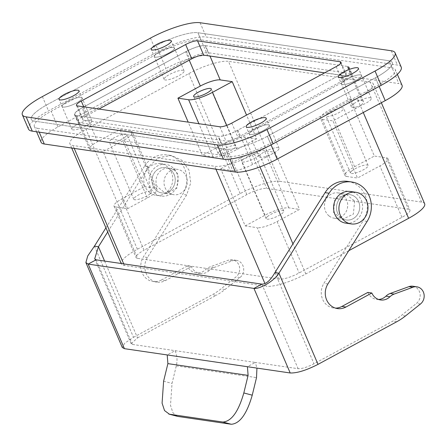 <?xml version="1.0" encoding="UTF-8"?>
<svg xmlns="http://www.w3.org/2000/svg" width="447" height="447" viewBox="0 0 447 447"><rect width="100%" height="100%" fill="white"/><g stroke="black" fill="none" stroke-linecap="round" stroke-linejoin="round"><path stroke-width="0.34" stroke-dasharray="2.23 1.68" d="M279.28 279.112L137.57 258.338L115.533 206.922L127.563 208.682L103.078 151.555L91.043 149.79A15.997 3.788 156.8 0 1 89.523 148.957A15.997 3.788 156.8 0 1 97.541 141.677L119.941 129.552L144.426 186.684L122.025 198.809L144.063 250.225L246.85 194.596A15.997 3.788 156.8 0 1 266.714 188.444L408.424 209.224A15.997 3.788 156.8 0 1 409.949 210.056A15.997 3.788 156.8 0 1 401.931 217.337L299.144 272.961A15.997 3.788 156.8 0 1 279.28 279.112L257.243 227.696L245.213 225.931L220.723 168.804L232.758 170.564L218.063 136.29L76.353 115.51A15.997 3.788 156.8 0 1 74.828 114.678A15.997 3.788 156.8 0 1 82.846 107.397L185.634 51.774A15.997 3.788 156.8 0 1 205.497 45.622L209.967 56.048M137.57 258.338A15.997 3.788 156.8 0 1 136.044 257.506A15.997 3.788 156.8 0 1 144.063 250.225M115.533 206.922A15.997 3.788 156.8 0 1 114.007 206.089A15.997 3.788 156.8 0 1 122.025 198.809M246.85 194.596L224.813 143.18L202.413 155.305L188.193 122.132M125.439 136.816A9.599 2.274 -23.2 0 0 126.948 134.569A9.599 2.274 -23.2 0 0 120.321 135.089A9.599 2.274 -23.2 0 0 110.817 139.889A9.599 2.274 -23.2 0 0 109.308 142.129A9.599 2.274 -23.2 0 0 115.935 141.615A9.599 2.274 -23.2 0 0 125.439 136.816M149.924 193.948A9.599 2.274 -23.2 0 0 151.432 191.702A9.599 2.274 -23.2 0 0 144.806 192.221A9.599 2.274 -23.2 0 0 135.301 197.015A9.599 2.274 -23.2 0 0 133.793 199.261A9.599 2.274 -23.2 0 0 140.419 198.742A9.599 2.274 -23.2 0 0 149.924 193.948M424.65 203.754A31.988 7.577 156.8 0 0 421.605 202.089L279.895 181.314L228.473 61.34A31.988 7.577 -23.2 0 0 188.746 73.643L85.958 129.272A31.988 7.577 -23.2 0 0 69.922 143.833A31.988 7.577 -23.2 0 0 72.967 145.493L214.683 166.273A31.988 7.577 -23.2 0 0 254.404 153.969L357.198 98.34A31.988 7.577 -23.2 0 0 373.228 83.779A31.988 7.577 -23.2 0 0 370.183 82.114L228.473 61.34M348.738 250.717L305.826 273.944A31.988 7.577 156.8 0 1 266.105 286.248L264.887 283.415M279.895 181.314A31.988 7.577 156.8 0 0 240.168 193.618L137.38 249.247A31.988 7.577 156.8 0 0 121.344 263.808A31.988 7.577 156.8 0 0 124.389 265.468L266.105 286.248M361.902 100.676A15.997 3.788 156.8 0 1 363.428 101.503A15.997 3.788 156.8 0 1 355.41 108.789L333.004 120.908L357.494 178.04L346.799 176.476L322.309 119.343A19.193 4.548 156.8 0 1 320.482 118.343A19.193 4.548 156.8 0 1 330.104 109.61L349.872 98.91L361.902 100.676L347.213 66.396A15.997 3.788 156.8 0 1 348.733 67.229A15.997 3.788 156.8 0 1 340.715 74.509L237.927 130.138L252.622 164.412L275.022 152.293L299.507 209.419L277.106 221.544A15.997 3.788 156.8 0 1 257.243 227.696M237.927 130.138A15.997 3.788 156.8 0 1 218.063 136.29M252.622 164.412A15.997 3.788 156.8 0 1 232.758 170.564M39.207 132.167L37.548 128.3A33.586 7.957 156.8 0 1 34.352 126.551A33.586 7.957 156.8 0 1 51.187 111.264L159.249 52.78L156.187 45.639A33.586 7.957 156.8 0 1 197.898 32.72L200.96 39.861L392.136 67.894A33.586 7.957 156.8 0 1 395.332 69.637A33.586 7.957 156.8 0 1 378.497 84.924L270.441 143.409A33.586 7.957 156.8 0 1 228.73 156.327L225.668 149.186L34.492 121.154A33.586 7.957 156.8 0 1 31.29 119.41A33.586 7.957 156.8 0 1 48.125 104.123L156.187 45.639A33.586 7.957 156.8 0 1 197.898 32.72L389.074 60.753A33.586 7.957 156.8 0 1 392.27 62.496A33.586 7.957 156.8 0 1 375.441 77.784L267.379 136.268A33.586 7.957 156.8 0 1 225.668 149.186L34.492 121.154A33.586 7.957 156.8 0 1 31.29 119.41A33.586 7.957 156.8 0 1 48.125 104.123L156.187 45.639L165.982 68.492L57.92 126.976A33.586 7.957 -23.2 0 0 41.085 142.263M271.072 144.884L267.379 136.268L375.441 77.784L378.497 84.924M347.213 66.396L205.497 45.622M63.792 103.933A10.879 2.576 156.8 0 1 74.56 98.496A10.879 2.576 156.8 0 1 82.075 97.91A10.879 2.576 156.8 0 1 80.359 100.452A10.879 2.576 156.8 0 1 69.587 105.894A10.879 2.576 156.8 0 1 62.077 106.481A10.879 2.576 156.8 0 1 63.792 103.933M250.957 131.373A10.879 2.576 156.8 0 1 261.73 125.937A10.879 2.576 156.8 0 1 269.239 125.35A10.879 2.576 156.8 0 1 267.529 127.892A10.879 2.576 156.8 0 1 256.757 133.335A10.879 2.576 156.8 0 1 249.247 133.921A10.879 2.576 156.8 0 1 250.957 131.373M156.037 54.014A10.879 2.576 156.8 0 1 166.809 48.572A10.879 2.576 156.8 0 1 174.319 47.985A10.879 2.576 156.8 0 1 172.609 50.533A10.879 2.576 156.8 0 1 161.836 55.97A10.879 2.576 156.8 0 1 154.327 56.557A10.879 2.576 156.8 0 1 156.037 54.014M343.201 81.455A10.879 2.576 156.8 0 1 353.974 76.018A10.879 2.576 156.8 0 1 361.483 75.426A10.879 2.576 156.8 0 1 359.774 77.974A10.879 2.576 156.8 0 1 349.001 83.41A10.879 2.576 156.8 0 1 341.491 83.997A10.879 2.576 156.8 0 1 343.201 81.455M224.813 143.18A15.997 3.788 156.8 0 1 244.677 137.028L256.707 138.793L246.554 115.102M349.872 98.91L374.357 156.042L386.387 157.808A15.997 3.788 156.8 0 1 387.912 158.635A15.997 3.788 156.8 0 1 379.894 165.915L357.494 178.04M207.693 55.573L398.869 83.6L389.074 60.753L197.898 32.72L207.693 55.573A33.586 7.957 -23.2 0 0 165.982 68.492M402.065 85.349A33.586 7.957 -23.2 0 0 398.869 83.6M73.587 126.786A10.879 2.576 -23.2 0 0 71.872 129.334A10.879 2.576 -23.2 0 0 79.382 128.742A10.879 2.576 -23.2 0 0 90.154 123.305A10.879 2.576 -23.2 0 0 91.864 120.763A10.879 2.576 -23.2 0 0 84.354 121.349A10.879 2.576 -23.2 0 0 73.587 126.786M260.752 154.226A10.879 2.576 -23.2 0 0 259.042 156.774A10.879 2.576 -23.2 0 0 266.552 156.187A10.879 2.576 -23.2 0 0 277.324 150.745A10.879 2.576 -23.2 0 0 279.034 148.203A10.879 2.576 -23.2 0 0 271.525 148.79A10.879 2.576 -23.2 0 0 260.752 154.226M165.831 76.862A10.879 2.576 -23.2 0 0 164.122 79.41A10.879 2.576 -23.2 0 0 171.631 78.823A10.879 2.576 -23.2 0 0 182.404 73.386A10.879 2.576 -23.2 0 0 184.114 70.838A10.879 2.576 -23.2 0 0 176.604 71.425A10.879 2.576 -23.2 0 0 165.831 76.862M352.996 104.307A10.879 2.576 -23.2 0 0 351.286 106.85A10.879 2.576 -23.2 0 0 358.796 106.263A10.879 2.576 -23.2 0 0 369.568 100.826A10.879 2.576 -23.2 0 0 371.278 98.279A10.879 2.576 -23.2 0 0 363.769 98.865A10.879 2.576 -23.2 0 0 352.996 104.307M327.511 113.65A9.599 2.274 -23.2 0 0 325.997 115.89A9.599 2.274 -23.2 0 0 332.624 115.376A9.599 2.274 -23.2 0 0 342.128 110.577A9.599 2.274 -23.2 0 0 343.642 108.33A9.599 2.274 -23.2 0 0 337.016 108.85A9.599 2.274 -23.2 0 0 327.511 113.65M351.996 170.776A9.599 2.274 -23.2 0 0 350.487 173.023A9.599 2.274 -23.2 0 0 357.114 172.503A9.599 2.274 -23.2 0 0 366.618 167.709A9.599 2.274 -23.2 0 0 368.127 165.463A9.599 2.274 -23.2 0 0 361.5 165.982A9.599 2.274 -23.2 0 0 351.996 170.776M219.645 151.377A9.599 2.274 -23.2 0 0 218.13 153.617A9.599 2.274 -23.2 0 0 224.757 153.103A9.599 2.274 -23.2 0 0 234.262 148.303A9.599 2.274 -23.2 0 0 235.776 146.057A9.599 2.274 -23.2 0 0 229.149 146.577A9.599 2.274 -23.2 0 0 219.645 151.377M243.168 159.294A9.599 2.274 -23.2 0 0 241.659 161.535A9.599 2.274 -23.2 0 0 248.286 161.021A9.599 2.274 -23.2 0 0 257.79 156.221A9.599 2.274 -23.2 0 0 259.299 153.975A9.599 2.274 -23.2 0 0 252.672 154.494A9.599 2.274 -23.2 0 0 243.168 159.294M267.658 216.421A9.599 2.274 -23.2 0 0 266.144 218.667A9.599 2.274 -23.2 0 0 272.771 218.147A9.599 2.274 -23.2 0 0 282.275 213.353A9.599 2.274 -23.2 0 0 283.789 211.107A9.599 2.274 -23.2 0 0 277.162 211.627A9.599 2.274 -23.2 0 0 267.658 216.421M322.309 119.343L333.004 120.908M346.799 176.476A19.193 4.548 156.8 0 1 344.972 175.475A19.193 4.548 156.8 0 1 354.588 166.737L374.357 156.042M245.213 225.931L264.976 215.236A19.193 4.548 156.8 0 1 288.812 207.855L299.507 209.419M264.976 215.236L240.492 158.104L220.723 168.804M240.492 158.104A19.193 4.548 156.8 0 1 264.328 150.723L275.022 152.293M256.707 138.793L236.944 149.488A19.193 4.548 156.8 0 1 213.107 156.875L202.413 155.305M144.426 186.684L155.126 188.254A19.193 4.548 156.8 0 1 156.953 189.249A19.193 4.548 156.8 0 1 147.331 197.987L127.563 208.682M155.126 188.254L130.636 131.122L119.941 129.552M130.636 131.122A19.193 4.548 156.8 0 1 132.463 132.116A19.193 4.548 156.8 0 1 122.847 140.855L103.078 151.555M168.737 192.512A12.795 11.6 98.3 0 0 173.788 194.691A12.795 11.6 98.3 0 0 186.36 186.645A12.795 11.6 98.3 0 0 182.549 171.542A12.795 11.6 98.3 0 0 177.498 169.368A12.795 11.6 98.3 0 0 164.926 177.409A12.795 11.6 98.3 0 0 168.737 192.512M156.707 190.752A12.795 11.6 98.3 0 0 161.753 192.925A12.795 11.6 98.3 0 0 174.324 184.879A12.795 11.6 98.3 0 0 170.514 169.782A12.795 11.6 98.3 0 0 165.468 167.603A12.795 11.6 98.3 0 0 152.896 175.649A12.795 11.6 98.3 0 0 156.707 190.752M154.98 193.372A15.997 14.5 98.3 0 0 161.289 196.088A15.997 14.5 98.3 0 0 177.006 186.036A15.997 14.5 98.3 0 0 172.24 167.156A15.997 14.5 98.3 0 0 165.932 164.44A15.997 14.5 98.3 0 0 150.214 174.492A15.997 14.5 98.3 0 0 154.98 193.372M149.633 192.584A15.997 14.5 98.3 0 0 155.942 195.305A15.997 14.5 98.3 0 0 171.659 185.254A15.997 14.5 98.3 0 0 166.893 166.373A15.997 14.5 98.3 0 0 160.585 163.658A15.997 14.5 98.3 0 0 144.867 173.71A15.997 14.5 98.3 0 0 149.633 192.584M345.782 223.137A15.997 14.5 98.3 0 0 361.5 213.085A15.997 14.5 98.3 0 0 356.734 194.205A15.997 14.5 98.3 0 0 350.426 191.489M341.201 217.801A12.795 11.6 98.3 0 0 346.246 219.974A12.795 11.6 98.3 0 0 358.818 211.928A12.795 11.6 98.3 0 0 355.007 196.831A12.795 11.6 98.3 0 0 349.962 194.652A12.795 11.6 98.3 0 0 337.39 202.698A12.795 11.6 98.3 0 0 341.201 217.801M329.165 216.035A12.795 11.6 98.3 0 0 334.216 218.209A12.795 11.6 98.3 0 0 346.788 210.168A12.795 11.6 98.3 0 0 342.978 195.065A12.795 11.6 98.3 0 0 337.926 192.892A12.795 11.6 98.3 0 0 325.355 200.932A12.795 11.6 98.3 0 0 329.165 216.035M28.474 129.071A39.984 9.471 156.8 0 1 48.511 110.873L156.573 52.388A39.984 9.471 156.8 0 1 206.229 37.012L397.405 65.038A39.984 9.471 156.8 0 1 401.216 67.117M71.766 105.106A10.879 2.576 156.8 0 1 62.077 106.481A10.879 2.576 156.8 0 1 72.38 99.284A10.879 2.576 156.8 0 1 82.075 97.91A10.879 2.576 156.8 0 1 71.766 105.106M77.37 105.889L83.494 120.17L226.009 141.062A9.599 2.274 156.8 0 0 237.927 137.374L342.296 80.89A9.599 2.274 156.8 0 0 347.107 76.521A9.599 2.274 156.8 0 0 346.19 76.024L324.623 72.855M83.494 120.17A9.599 2.274 156.8 0 1 82.578 119.667A9.599 2.274 156.8 0 1 87.388 115.304L98.943 109.051M259.551 126.725A10.879 2.576 156.8 0 1 269.239 125.35A10.879 2.576 156.8 0 1 258.936 132.547A10.879 2.576 156.8 0 1 249.247 133.921A10.879 2.576 156.8 0 1 259.551 126.725M164.63 49.36A10.879 2.576 156.8 0 1 174.319 47.985A10.879 2.576 156.8 0 1 164.015 55.182A10.879 2.576 156.8 0 1 154.327 56.557A10.879 2.576 156.8 0 1 164.63 49.36M351.795 76.8A10.879 2.576 156.8 0 1 361.483 75.426A10.879 2.576 156.8 0 1 351.18 82.622A10.879 2.576 156.8 0 1 341.491 83.997A10.879 2.576 156.8 0 1 351.795 76.8M159.249 52.78A33.586 7.957 156.8 0 1 200.96 39.861M37.548 128.3L228.73 156.327M347.61 66.452L350.671 73.599A15.036 3.559 156.8 0 1 352.102 74.375A15.036 3.559 156.8 0 1 344.57 81.22L240.195 137.704A15.036 3.559 156.8 0 1 221.528 143.487L79.013 122.595A15.036 3.559 156.8 0 1 77.582 121.813A15.036 3.559 156.8 0 1 85.114 114.968L189.489 58.484A15.036 3.559 156.8 0 1 208.157 52.701L205.1 45.56L347.61 66.452A15.036 3.559 156.8 0 1 349.046 67.234A15.036 3.559 156.8 0 1 341.508 74.079L237.139 130.563A15.036 3.559 156.8 0 1 218.466 136.346L75.951 115.455A15.036 3.559 156.8 0 1 74.52 114.672A15.036 3.559 156.8 0 1 82.058 107.828L186.427 51.344A15.036 3.559 156.8 0 1 205.1 45.56M350.671 73.599L208.157 52.701M392.136 67.894L389.074 60.753A33.586 7.957 156.8 0 1 392.27 62.496A33.586 7.957 156.8 0 1 375.441 77.784L379.14 86.422M270.441 143.409L267.379 136.268A33.586 7.957 156.8 0 1 225.668 149.186L229.914 159.098M347.805 181.404A25.591 23.194 -81.7 0 1 363.12 220.812L323.891 283.359A15.997 14.5 -81.7 0 0 333.462 307.989A15.997 14.5 -81.7 0 0 335.49 308.128M378.553 299.468A12.795 11.6 -81.7 0 1 376.519 299.367A12.795 11.6 -81.7 0 1 367.831 292.416M412.855 286.231A9.599 8.7 -81.7 0 1 419.962 293.327A9.599 8.7 -81.7 0 1 416.453 303.418L401.467 315.37A63.977 57.987 -81.7 0 1 392.689 321.192L313.995 363.78C307.279 367.194 301.982 368.836 298.104 368.697L255.326 362.428L256.941 368.104M354.633 201.021L353.359 214.147L342.24 219.382L333.551 212.431L334.825 199.306L345.95 194.071L354.633 201.021M337.563 213.018A12.795 11.6 -81.7 0 1 338.837 199.893A12.795 11.6 -81.7 0 1 349.962 194.652A12.795 11.6 -81.7 0 1 358.645 201.608A12.795 11.6 -81.7 0 1 357.371 214.733A12.795 11.6 -81.7 0 1 346.246 219.974A12.795 11.6 -81.7 0 1 337.563 213.018M94.44 246.146L133.513 337.317L124.758 343.173L122.277 347.475M104.592 261.065L137.525 337.904L131.111 343.732L132.329 344.397L255.326 362.428L247.42 366.708M133.513 337.317L212.208 294.729A63.977 57.987 -81.7 0 0 220.986 288.907L235.966 276.961A9.599 8.7 -81.7 0 0 239.48 266.87A9.599 8.7 -81.7 0 0 232.373 259.768A9.599 8.7 -81.7 0 0 228.439 260.182L209.654 267.038A12.795 11.6 -81.7 0 0 205.464 269.697A12.795 11.6 -81.7 0 1 196.037 272.91A12.795 11.6 -81.7 0 1 187.349 265.954L191.361 266.541A12.795 11.6 -81.7 0 0 200.044 273.497L196.037 272.91M137.525 337.904L216.214 295.316L212.208 294.729M200.044 273.497A12.795 11.6 -81.7 0 0 209.475 270.284A12.795 11.6 -81.7 0 1 213.666 267.624L232.451 260.769A9.599 8.7 -81.7 0 1 236.379 260.355A9.599 8.7 -81.7 0 1 243.486 267.457A9.599 8.7 -81.7 0 1 239.978 277.548L224.997 289.5A63.977 57.987 -81.7 0 1 216.214 295.316M105.922 227.83L144.588 166.178L148.6 166.765L158.59 157.607L171.335 155.534L181.985 160.333L189.042 170.268L190.74 182.851L186.645 194.937L147.421 257.489A15.997 14.5 -81.7 0 0 156.992 282.113A15.997 14.5 -81.7 0 0 165.435 280.571L191.361 266.541M165.435 280.571L161.423 279.984L187.349 265.954M161.423 279.984A15.997 14.5 -81.7 0 1 152.98 281.526A15.997 14.5 -81.7 0 1 143.409 256.896L182.633 194.35A25.591 23.194 -81.7 0 0 167.323 154.947A25.591 23.194 -81.7 0 0 144.588 166.178M174.151 174.559A12.795 11.6 -81.7 0 1 172.877 187.684A12.795 11.6 -81.7 0 1 161.753 192.925A12.795 11.6 -81.7 0 1 153.07 185.969A12.795 11.6 -81.7 0 1 154.344 172.844A12.795 11.6 -81.7 0 1 165.468 167.603A12.795 11.6 -81.7 0 1 174.151 174.559M157.081 186.555A12.795 11.6 -81.7 0 1 158.355 173.43A12.795 11.6 -81.7 0 1 169.48 168.195A12.795 11.6 -81.7 0 1 178.163 175.146L176.889 188.271L165.764 193.512L157.081 186.555M148.6 166.765L107.705 231.976M177.202 416.302L172.961 412.81L170.503 405.39L172.028 383.42L176.302 365.853C177.532 360.589 177.135 355.527 175.112 350.666L167.206 354.946M91.043 149.79L76.353 115.51M189.243 60.183L185.634 51.774M97.541 141.677L82.846 107.397M277.106 221.544L299.144 272.961M244.677 137.028L266.714 188.444M421.605 202.089L370.183 82.114M363.277 112.521L357.198 98.34M305.826 273.944L292.941 243.872M259.947 166.899L254.404 153.969M215.923 169.173L214.683 166.273M124.389 265.468L123.707 263.87M74.213 148.398L72.967 145.493M137.38 249.247L85.958 129.272M240.168 193.618L188.746 73.643M355.41 108.789L340.715 74.509M401.931 217.337L379.894 165.915M386.387 157.808L408.424 209.224M57.92 126.976L51.187 111.264M354.588 166.737L330.104 109.61M288.812 207.855L264.328 150.723M213.107 156.875L198.887 123.702M236.944 149.488L226.618 125.411M147.331 197.987L122.847 140.855M42.392 96.586L48.511 110.873M150.449 38.107L156.573 52.388M200.105 22.73L206.229 37.012M391.287 50.757L397.405 65.038M219.885 126.78L226.009 141.062M231.803 123.087L237.927 137.374M336.172 66.603L342.296 80.89M340.715 63.245L346.19 76.024M83.757 106.822L87.388 115.304M79.013 122.595L75.951 115.455M221.528 143.487L218.466 136.346M237.139 130.563L240.195 137.704M344.57 81.22L341.508 74.079M186.427 51.344L189.489 58.484M85.114 114.968L82.058 107.828M367.127 221.399L363.12 220.812M327.902 283.946L323.891 283.359M420.459 304.01L416.453 303.418M405.479 315.956L401.467 315.37M396.696 321.779L392.689 321.192M274.922 272.603L313.995 363.78M224.997 289.5L220.986 288.907M239.978 277.548L235.966 276.961M232.451 260.769L228.439 260.182M213.666 267.624L209.654 267.038M209.475 270.284L205.464 269.697M147.421 257.489L143.409 256.896M96.083 259.819L132.329 344.397M261.858 284.124L298.104 368.697M176.302 365.853L256.517 377.614M163.608 381.19L172.028 383.42M186.645 194.937L182.633 194.35M114.007 206.089L136.044 257.506M151.432 191.702L126.948 134.569M133.793 199.261L109.308 142.129M74.828 114.678L89.523 148.957M381.352 102.737L373.228 83.779M121.344 263.808L121.215 263.501M71.721 148.03L69.922 143.833M387.912 158.635L409.949 210.056M397.355 74.358L395.332 69.637M36.593 131.781L34.352 126.551M348.733 67.229L363.428 101.503M71.872 129.334L59.015 99.34M91.864 120.763L79.013 90.769M259.042 156.774L246.185 126.78M279.034 148.203L266.177 118.209M164.122 79.41L151.265 49.416M184.114 70.838L171.257 40.845M351.286 106.85L338.429 76.856M371.278 98.279L358.427 68.285M350.487 173.023L325.997 115.89M368.127 165.463L343.642 108.33M218.13 153.617L193.646 96.491M235.776 146.057L211.286 88.925M266.144 218.667L241.659 161.535M283.789 211.107L259.299 153.975M344.972 175.475L320.482 118.343M156.953 189.249L132.463 132.116M165.764 193.512L173.788 194.691M169.48 168.195L177.498 169.368M155.942 195.305L161.289 196.088M160.585 163.658L165.932 164.44M334.216 218.209L342.234 219.388M337.926 192.892L345.95 194.065M340.983 62.239L347.107 76.521M76.459 105.386L82.578 119.667M349.046 67.234L352.102 74.375M74.52 114.672L77.582 121.813M337.474 308.575L333.462 307.989M380.531 299.954L376.519 299.367M236.379 260.355L232.373 259.768M156.992 282.113L152.98 281.526M94.703 258.785L131.111 343.732M171.335 155.534L167.323 154.947"/><path stroke-width="0.67" d="M209.967 56.048L220.192 79.896A15.997 3.788 156.8 0 0 200.329 86.047L177.923 98.172L188.193 122.132M381.352 102.737L424.65 203.754A31.988 7.577 156.8 0 1 408.619 218.315L348.738 250.717M220.192 79.896L232.222 81.661L246.554 115.102M36.593 131.781L41.085 142.263A33.586 7.957 -23.2 0 0 44.281 144.007L235.463 172.039A33.586 7.957 -23.2 0 0 277.174 159.121L385.23 100.636A33.586 7.957 -23.2 0 0 402.065 85.349L397.355 74.358M195.155 94.244A9.599 2.274 -23.2 0 0 193.646 96.491A9.599 2.274 -23.2 0 0 200.273 95.971A9.599 2.274 -23.2 0 0 209.777 91.171A9.599 2.274 -23.2 0 0 211.286 88.925A9.599 2.274 -23.2 0 0 204.659 89.445A9.599 2.274 -23.2 0 0 195.155 94.244M226.618 125.411L212.454 92.361A19.193 4.548 156.8 0 1 188.623 99.742L177.923 98.172M212.454 92.361L232.222 81.661M344.821 221.204A15.997 14.5 98.3 0 0 351.13 223.925A15.997 14.5 98.3 0 0 366.847 213.867A15.997 14.5 98.3 0 0 362.081 194.993A15.997 14.5 98.3 0 0 355.773 192.271A15.997 14.5 98.3 0 0 340.055 202.323A15.997 14.5 98.3 0 0 344.821 221.204M355.773 192.271L350.426 191.489A15.997 14.5 98.3 0 0 334.708 201.541A15.997 14.5 98.3 0 0 339.474 220.421A15.997 14.5 98.3 0 0 345.782 223.137L351.13 223.925M395.092 52.835A39.984 9.471 156.8 0 0 391.287 50.757L200.105 22.73A39.984 9.471 156.8 0 0 150.449 38.107L42.392 96.586A39.984 9.471 156.8 0 0 22.35 114.79A39.984 9.471 156.8 0 0 26.155 116.868L217.337 144.895L223.455 159.177A39.984 9.471 156.8 0 0 273.111 143.8L381.174 85.321A39.984 9.471 156.8 0 0 401.216 67.117L395.092 52.835A39.984 9.471 156.8 0 1 375.05 71.034L266.993 129.518A39.984 9.471 156.8 0 1 217.337 144.895M69.324 92.143A10.879 2.576 156.8 0 1 79.013 90.769A10.879 2.576 156.8 0 1 68.709 97.966A10.879 2.576 156.8 0 1 59.015 99.34A10.879 2.576 156.8 0 1 69.324 92.143M197.557 40.845L340.072 61.736A9.599 2.274 156.8 0 1 340.983 62.239A9.599 2.274 156.8 0 1 336.172 66.603L231.803 123.087A9.599 2.274 156.8 0 1 219.885 126.78L77.37 105.889A9.599 2.274 156.8 0 1 76.459 105.386A9.599 2.274 156.8 0 1 81.27 101.016L185.639 44.532A9.599 2.274 156.8 0 1 197.557 40.845L203.676 55.126L324.623 72.855M255.874 125.406A10.879 2.576 156.8 0 1 246.185 126.78A10.879 2.576 156.8 0 1 256.489 119.584A10.879 2.576 156.8 0 1 266.177 118.209A10.879 2.576 156.8 0 1 255.874 125.406M160.954 48.041A10.879 2.576 156.8 0 1 151.265 49.416A10.879 2.576 156.8 0 1 161.568 42.219A10.879 2.576 156.8 0 1 171.257 40.845A10.879 2.576 156.8 0 1 160.954 48.041M348.118 75.482A10.879 2.576 156.8 0 1 338.429 76.856A10.879 2.576 156.8 0 1 348.733 69.659A10.879 2.576 156.8 0 1 358.427 68.285A10.879 2.576 156.8 0 1 348.118 75.482M26.155 116.868L32.279 131.15A39.984 9.471 156.8 0 1 28.474 129.071L22.35 114.79M32.279 131.15L223.455 159.177M98.943 109.051L191.763 58.82A9.599 2.274 156.8 0 1 203.676 55.126M351.817 181.99A25.591 23.194 -81.7 0 0 329.081 193.227L278.934 273.195L274.922 272.603L325.07 192.64A25.591 23.194 -81.7 0 1 347.805 181.404L351.817 181.99A25.591 23.194 -81.7 0 1 367.127 221.399L327.902 283.946A15.997 14.5 -81.7 0 0 337.474 308.575A15.997 14.5 -81.7 0 0 345.917 307.033L371.843 293.003L367.831 292.416L341.905 306.446A15.997 14.5 -81.7 0 1 335.49 308.128M371.843 293.003A12.795 11.6 -81.7 0 0 380.531 299.954A12.795 11.6 -81.7 0 0 389.957 296.747L385.945 296.16A12.795 11.6 -81.7 0 1 378.553 299.468M389.957 296.747A12.795 11.6 -81.7 0 1 394.148 294.087L412.933 287.231A9.599 8.7 -81.7 0 1 416.861 286.818A9.599 8.7 -81.7 0 1 423.968 293.914A9.599 8.7 -81.7 0 1 420.459 304.01L405.479 315.956A63.977 57.987 -81.7 0 1 396.696 321.779L318.007 364.366C306.245 370.351 296.976 373.223 290.198 372.977L247.42 366.708L248.102 375.385L243.822 392.952C238.435 411.693 231.462 421.392 222.891 422.041L169.413 414.201L164.541 410.581L162.082 403.155L163.608 381.19L167.888 363.623L167.206 354.946L247.42 366.708M385.945 296.16A12.795 11.6 -81.7 0 1 390.136 293.5L408.921 286.644A9.599 8.7 -81.7 0 1 412.855 286.231L416.861 286.818M318.007 364.366L278.934 273.195C272.994 282.565 258.025 289.41 253.952 288.404L290.198 372.977M105.922 227.83L94.44 246.146L87.735 255.947L85.885 262.568L88.176 264.099L253.952 288.404L261.858 284.124L96.083 259.819L94.708 258.785L98.452 246.733L104.592 261.065M122.277 347.475L124.422 348.671L167.206 354.946M107.705 231.976L98.452 246.733L94.44 246.146M256.941 368.104L256.517 377.614L252.242 395.182C246.856 413.922 239.877 423.622 231.311 424.27L177.833 416.431L168.782 414.073M274.922 272.603C270.457 280.392 266.099 284.236 261.858 284.124M200.329 86.047L189.243 60.183M408.619 218.315L363.277 112.521M292.941 243.872L259.947 166.899M264.887 283.415L215.923 169.173M123.707 263.87L74.213 148.398M385.23 100.636L379.14 86.422M277.174 159.121L271.072 144.884M235.463 172.039L229.914 159.098M44.281 144.007L39.207 132.167M198.887 123.702L188.623 99.742M375.05 71.034L381.174 85.321M266.993 129.518L273.111 143.8M340.072 61.736L340.715 63.245M185.639 44.532L191.763 58.82M81.27 101.016L83.757 106.822M329.081 193.227L325.07 192.64M345.917 307.033L341.905 306.446M394.148 294.087L390.136 293.5M412.933 287.231L408.921 286.644M96.083 259.819L88.176 264.099L124.422 348.671M167.888 363.623L248.102 375.385M243.822 392.952L252.242 395.182M222.891 422.041L231.311 424.27M169.413 414.201L177.833 416.431M121.215 263.501L71.721 148.03M85.885 262.568L122.294 347.509"/></g></svg>
